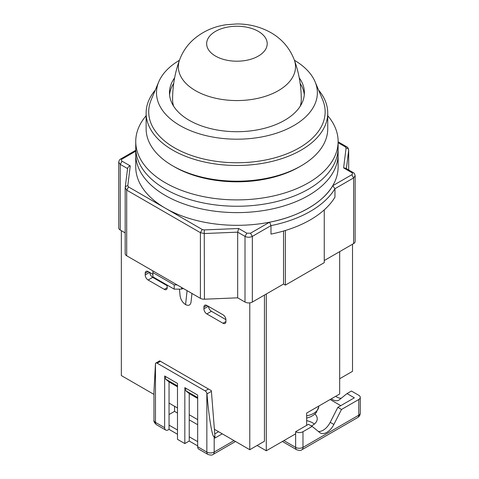 <?xml version="1.0" encoding="UTF-8"?>
<svg xmlns="http://www.w3.org/2000/svg" width="479" height="479" viewBox="0 0 479 479"><rect width="100%" height="100%" fill="white"/><g stroke="black" fill="none" stroke-linecap="round" stroke-linejoin="round"><path stroke-width="0.72" d="M353.616 243.589A5.191 2.994 0 0 0 355.137 241.476L355.137 175.799L353.616 177.919L353.616 243.589L324.259 260.54L339.671 251.643L339.671 394.001L306.65 413.066L306.65 425.352M125.193 253.451A5.191 2.994 0 0 0 125.175 253.666A5.191 2.994 0 0 0 126.695 255.786L200.396 298.339A5.191 2.994 0 0 0 204.437 299.207L237.668 297.824L245.003 302.057A5.191 2.994 0 0 0 252.343 302.057L283.532 284.053L285.364 285.113L324.259 262.66L324.259 209.868M127.576 168.59L120.247 164.363L118.732 162.243L118.732 227.914A5.191 2.994 0 0 0 120.247 230.034L125.175 232.878M334.965 197.156L334.965 188.684L332.707 185.75C323.451 202.324 298.279 216.855 269.581 222.202L250.505 233.207L252.343 236.387L270.988 225.621L270.988 234.093A103.781 59.917 0 0 0 334.965 197.156M285.364 230.489L285.364 285.113M283.532 231.034L283.532 284.053L266.288 294.01L266.288 450.775L295.639 433.83L295.639 431.711L308.482 424.298L312.152 426.412L302.979 431.711A5.191 2.994 180 0 1 295.639 431.711M237.668 297.824L237.668 232.153L245.003 236.387L245.003 302.057M343.605 167.901L345.491 168.117L353.077 172.494L351.778 172.626L343.605 167.901L346.083 148.035C347.658 148.227 348.52 148.969 348.676 150.262L346.377 168.626M332.707 185.75L351.778 174.739L353.616 177.919L334.965 188.684A103.781 59.917 180 0 1 270.988 225.621L269.581 222.202M252.343 302.057L252.343 236.387C249.894 237.548 247.451 237.548 245.003 236.387L246.841 233.207L238.662 228.489L237.668 232.153L204.437 233.536L200.396 232.668L200.396 298.339M126.695 255.786L126.695 190.115L125.193 187.78C125.342 186.505 126.205 185.834 127.779 185.768L130.258 165.902C128.647 166.387 127.755 167.285 127.588 168.596M258.337 31.363A30.273 17.478 180 0 1 258.337 56.085A30.273 17.478 180 0 1 215.526 56.085A30.273 17.478 180 0 1 215.526 31.363A30.273 17.478 180 0 1 258.337 31.363M146.125 115.708A101.189 58.42 0 0 0 135.743 141.485L135.743 154.19A101.189 58.42 0 0 0 165.381 195.504A101.189 58.42 0 0 0 275.653 208.167A101.189 58.42 0 0 0 338.12 154.19L338.12 166.902A101.189 58.42 0 0 1 275.653 220.879A101.189 58.42 0 0 1 165.381 208.215A101.189 58.42 0 0 1 135.743 166.902L135.743 154.19A101.189 58.42 0 0 0 165.381 195.504A101.189 58.42 0 0 0 275.653 208.167A101.189 58.42 0 0 0 338.12 154.19L338.12 147.837A101.189 58.42 0 0 1 275.653 201.809A101.189 58.42 0 0 1 165.381 189.145A101.189 58.42 0 0 0 275.653 201.809A101.189 58.42 0 0 0 338.12 147.837L338.12 141.485A101.189 58.42 0 0 0 327.744 115.708M135.743 147.837A101.189 58.42 0 0 0 165.381 189.145A101.189 58.42 0 0 1 135.743 147.837M301.147 165.842L299.309 166.902A88.214 50.93 0 0 1 174.554 166.902L172.721 165.842A90.812 52.427 0 0 0 301.147 165.842A90.812 52.427 0 0 0 327.744 128.773L327.744 113.044A90.812 52.427 0 0 0 318.577 90.094M155.286 90.094A90.812 52.427 0 0 0 146.125 113.044L146.125 128.773A90.812 52.427 0 0 0 172.721 165.842L174.554 166.902M146.125 113.044A90.812 52.427 0 0 0 172.721 150.119A90.812 52.427 0 0 0 271.683 161.483A90.812 52.427 0 0 0 327.744 113.044M179.421 60.294A80.43 46.439 0 0 0 158.765 81.813L151.202 99.818A88.214 50.93 0 0 0 174.554 147.837A88.214 50.93 0 0 0 280.125 156.232A88.214 50.93 0 0 0 322.66 99.818L315.098 81.813A80.43 46.439 0 0 0 294.441 60.294M300.153 83.412A67.461 38.949 180 0 1 304.291 94.878M174.631 77.826A67.461 38.949 0 0 0 169.47 92.758A67.461 38.949 0 0 0 189.229 120.295A67.461 38.949 0 0 0 262.749 128.737A67.461 38.949 0 0 0 304.393 92.758A67.461 38.949 0 0 0 299.231 77.826M158.765 81.813A80.43 46.439 0 0 0 180.056 125.594A80.43 46.439 0 0 0 276.311 133.246A80.43 46.439 0 0 0 315.098 81.813M169.572 94.878A67.461 38.949 180 0 1 173.709 83.412M135.743 141.485A101.189 58.42 0 0 0 165.381 182.792A101.189 58.42 0 0 0 275.653 195.456A101.189 58.42 0 0 0 338.12 141.485M197.671 398.45L189.415 393.684L185.744 390.72L197.671 397.6M177.487 386.798L169.231 382.032L165.566 379.069L165.566 376.524M203.91 308.841L203.91 307.147A4.149 2.395 60 0 1 204.767 305.243A4.149 2.395 60 0 1 206.844 305.452L222.986 314.769A4.149 2.395 60 0 1 225.926 319.852L225.926 321.553A4.149 2.395 60 0 1 225.064 323.451A4.149 2.395 60 0 1 222.986 323.247L206.844 313.925A4.149 2.395 60 0 1 203.91 308.841L208.311 306.297M167.171 285.358A4.149 2.395 60 0 1 167.213 285.963L167.213 287.657A4.149 2.395 60 0 1 166.357 289.555A4.149 2.395 60 0 1 164.279 289.352L148.137 280.029A4.149 2.395 60 0 1 145.203 274.946L145.203 273.252A4.149 2.395 60 0 1 146.059 271.348A4.149 2.395 60 0 1 148.137 271.557L152.903 274.311M191.971 293.477L191.025 302.153C190.432 305.261 188.606 306.081 185.565 304.602C182.523 302.56 180.703 299.638 180.098 295.836L179.451 289.196M121.349 230.668L121.349 375.572L153.957 394.397M169.051 403.108L177.487 407.982M189.229 414.76L197.671 419.634M214.394 429.292L249.775 449.715L249.775 302.872M185.744 388.176L185.744 390.72M177.487 385.954L165.566 379.069M208.503 306.404A4.149 2.395 -120 0 0 211.431 311.278L225.92 319.643M149.795 272.509A4.149 2.395 -120 0 0 152.723 277.383L148.137 280.029M167.207 285.747L152.723 277.383M187.103 290.663L185.565 304.602M152.903 270.916L152.903 276.85L174.188 289.136L181.523 289.136L182.996 288.292M249.775 449.715L264.45 441.243L264.45 295.07M181.523 287.442L181.523 289.136M177.122 284.903L174.188 284.903L174.188 289.136M152.903 272.611L174.188 284.903M339.671 378.751L352.514 371.333L352.514 244.224M257.115 445.482L266.288 450.775M314.356 424.083A16.088 9.287 0 0 0 312.518 422.813A16.088 9.287 0 0 0 306.65 420.652M197.671 445.901L189.229 441.033L184.828 443.572L177.487 439.339L177.487 383.41L164.644 375.997L164.644 427.687A5.191 2.994 120 0 0 165.722 430.058A5.191 2.994 120 0 0 168.315 429.801L169.051 429.382L169.051 381.883M177.487 434.249L169.051 429.382M335.695 396.301A12.975 7.49 -120 0 0 341.317 398.199M318.337 431.429A12.975 7.49 120 0 0 330.211 422.334L337.839 407.348L354.346 397.815L347.012 393.576L351.412 391.038L358.753 395.271A5.191 2.994 180 0 1 360.268 397.39A5.191 2.994 180 0 1 358.753 399.51L341.503 409.467L333.881 424.454A12.975 7.49 -60 0 1 320.343 432.986A12.975 7.49 -60 0 1 319.774 432.597L312.152 426.412M177.487 430.016L169.051 425.142M184.828 443.572L184.828 387.649L197.671 395.061L197.671 446.751L206.844 452.044L206.844 393.121A2.593 1.497 -120 0 0 205.174 390.918L157.142 363.19A2.593 1.497 -120 0 0 155.843 363.058A2.593 1.497 -120 0 0 155.471 363.459L153.957 391.565L153.957 420.269A5.191 2.994 180 0 0 155.471 422.388A5.191 2.994 120 0 0 156.549 424.765C154.495 422.945 153.633 421.448 153.957 420.269M189.229 441.033L189.229 436.794L197.671 441.668M197.671 446.751A5.191 2.994 120 0 0 198.743 449.128L207.916 454.421A5.191 2.994 -60 0 1 206.844 452.044A5.191 2.994 0 0 0 214.185 452.044A5.191 2.994 60 0 1 213.107 454.421L235.518 441.482M330.133 399.51L340.773 405.653M311.362 425.957A16.088 9.287 0 0 0 317.23 418.79A16.088 9.287 0 0 0 314.948 414.018M337.839 407.348L341.503 409.467M347.012 393.576L339.383 399.761A12.975 7.49 60 0 1 338.821 400.151A12.975 7.49 60 0 1 331.288 398.839M169.051 414.551L174.554 411.371L177.487 413.066M189.229 419.849L197.671 424.717M206.844 393.121L207.006 393.888L211.407 391.349A2.593 1.497 -120 0 0 211.263 390.619L159.866 360.944M222.256 433.83L214.915 438.063L214.915 435.944L214.185 436.369C212.562 439.273 208.706 416.437 207.006 393.888M189.229 393.534L189.229 436.794M218.586 431.711L214.754 433.92M174.554 411.371L174.554 406.288M211.407 391.349L214.915 435.944M348.676 169.955L348.688 150.047L348.688 169.961M204.437 299.207L204.252 229.92L238.662 228.489M126.695 190.115L200.396 232.668L202.234 229.489L128.534 186.936L126.695 190.115M130.258 165.902L122.085 161.183L120.247 164.363L120.247 230.034M338.12 142.706L345.335 146.867L346.628 146.742L338.12 141.826M125.175 187.996L125.175 253.666M118.732 162.243C119.073 160.405 119.762 159.303 120.786 158.938L122.085 159.064L135.743 151.178M345.335 146.867L346.083 148.035M351.778 174.739C352.784 174.039 352.784 173.332 351.778 172.626M122.085 159.064C121.079 159.77 121.079 160.477 122.085 161.183M127.779 185.768L128.534 186.936M202.234 229.489L204.252 229.92M246.841 233.207L250.505 233.207M294.232 59.731C289.633 47.966 281.868 38.949 270.94 32.68C260.462 26.818 249.068 23.908 236.764 23.95L226.088 24.752C213.706 26.543 202.868 31.428 193.582 39.41C187.271 45.02 182.619 51.792 179.631 59.731A58.576 33.817 180 0 0 195.51 90.657A58.576 33.817 180 0 0 264.869 96.471A58.576 33.817 180 0 0 294.232 59.731C298.908 72.527 301.255 85.795 301.279 99.536A64.348 37.146 180 0 1 300.219 106.236M173.643 106.236A64.348 37.146 180 0 1 172.584 99.536C172.608 85.795 174.955 72.527 179.631 59.731M306.65 415.844A17.651 10.191 -0 0 0 318.763 406.791L316.206 412.7L313.673 415.059L310.673 416.79L306.65 418.131M206.844 305.452L203.91 307.147M211.431 311.278L206.844 313.925M225.926 321.553L222.986 323.247M148.137 271.557L145.203 273.252M145.203 274.946L149.604 272.401M164.279 289.352L167.213 287.657M164.644 427.687L155.471 422.388L155.471 363.459M233.997 440.608L214.185 452.044L214.185 436.369M282.376 441.482L296.717 449.763A5.191 2.994 -60 0 1 295.639 447.386L283.897 440.608M302.979 431.711L302.979 447.386A5.191 2.994 60 0 1 301.902 449.763L357.675 417.562A5.191 2.994 -120 0 0 358.753 415.185L302.979 447.386A5.191 2.994 180 0 1 295.639 447.386L295.639 433.83M358.753 399.51L358.753 415.185A5.191 2.994 0 0 0 360.268 413.066L360.268 397.39M208.479 389.014L205.174 390.918M157.142 363.19L160.447 361.28M330.211 422.334L333.881 424.454M127.6 168.38L125.205 187.564M120.786 158.938L135.743 150.298M348.688 150.047C348.257 148.125 347.574 147.023 346.628 146.742M355.137 175.799C354.789 173.967 354.101 172.865 353.077 172.494M180.188 289.136L176.26 289.136M173.26 288.603L166.578 284.748M183.421 288.538L181.972 288.879M318.763 406.791L318.846 406.024M165.722 430.058L156.549 424.765M155.843 363.058L159.687 360.843M207.916 454.421C210.521 455.289 212.245 455.289 213.107 454.421M296.717 449.763C299.315 450.631 301.046 450.631 301.902 449.763M357.675 417.562C359.346 416.532 360.214 415.03 360.268 413.066"/></g></svg>
